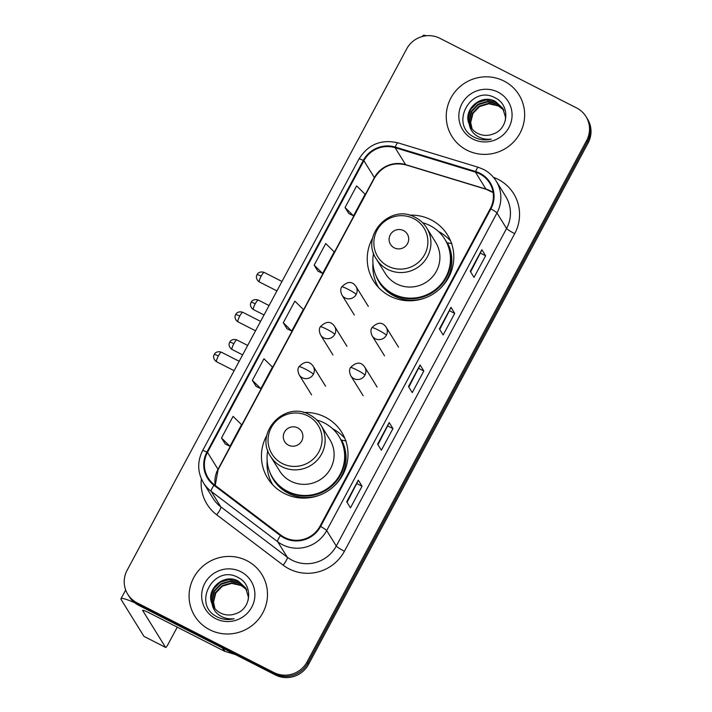 <?xml version="1.0" encoding="UTF-8"?>
<svg xmlns="http://www.w3.org/2000/svg" width="712" height="712" viewBox="0 0 712 712"><rect width="100%" height="100%" fill="white"/><g stroke="black" fill="none" stroke-linecap="round" stroke-linejoin="round"><path stroke-width="1.07" d="M266.893 435.255A43.574 42.542 -31.8 0 0 267.685 478.233A43.574 42.542 -31.8 0 0 284.257 493.443A43.574 42.542 -31.8 0 0 336.108 484.089A43.574 42.542 -31.8 0 0 341.751 432.317A43.574 42.542 -31.8 0 0 325.179 417.107A43.574 42.542 -31.8 0 0 303.606 412.497M270.631 480.751A43.574 42.542 -31.8 0 0 271.717 483.688M372.696 237.942A43.574 42.542 -31.8 0 0 373.488 280.92A43.574 42.542 -31.8 0 0 390.051 296.13A43.574 42.542 -31.8 0 0 441.912 286.776A43.574 42.542 -31.8 0 0 447.554 234.996A43.574 42.542 -31.8 0 0 430.983 219.794A43.574 42.542 -31.8 0 0 409.409 215.175M376.434 283.438A43.574 42.542 -31.8 0 0 377.52 286.375M340.63 439.233A39.872 38.929 148.2 0 1 341.502 440.158M446.424 241.92A39.872 38.929 148.2 0 1 447.296 242.845M450.643 241.039A43.574 42.542 -31.8 0 0 438.45 231.462M344.839 438.352A43.574 42.542 -31.8 0 0 332.646 428.775M127.751 594.262L129.255 596.683A24.662 24.083 -31.8 0 0 138.635 605.289L275.375 674.949A24.662 24.083 -31.8 0 0 308.554 664.349L588.112 142.97A24.662 24.083 -31.8 0 0 587.48 118.975L586.732 117.765A24.662 24.083 -31.8 0 1 587.364 141.759A24.662 24.083 -31.8 0 0 586.732 117.765L585.985 116.554A24.662 24.083 -31.8 0 0 576.604 107.948L439.856 38.288A24.662 24.083 -31.8 0 0 406.685 48.888L127.128 570.268A24.662 24.083 -31.8 0 0 127.751 594.262A24.662 24.083 -31.8 0 0 137.131 602.868L273.88 672.529A24.662 24.083 -31.8 0 0 307.05 661.929L586.617 140.549A24.662 24.083 -31.8 0 0 585.985 116.554M307.05 661.929L307.807 663.139L587.364 141.759L307.807 663.139A24.662 24.083 -31.8 0 1 274.627 673.739A24.662 24.083 -31.8 0 0 307.807 663.139L308.554 664.349M137.131 602.868L137.879 604.079L274.627 673.739L137.879 604.079A24.662 24.083 -31.8 0 1 128.507 595.472A24.662 24.083 -31.8 0 0 137.879 604.079L138.635 605.289M503.98 81.034A39.463 38.528 -31.8 0 0 457.015 89.507A39.463 38.528 -31.8 0 0 451.915 136.401A39.463 38.528 -31.8 0 0 466.912 150.17A39.463 38.528 -31.8 0 0 513.886 141.697A39.463 38.528 -31.8 0 0 518.986 94.812A39.463 38.528 -31.8 0 0 503.98 81.034A39.463 38.528 -31.8 0 0 457.015 89.507A39.463 38.528 -31.8 0 0 451.915 136.401A39.463 38.528 -31.8 0 0 466.912 150.17A39.463 38.528 -31.8 0 0 513.886 141.697A39.463 38.528 -31.8 0 0 518.986 94.812A39.463 38.528 -31.8 0 0 503.98 81.034M246.824 560.647A39.463 38.528 -31.8 0 0 199.858 569.111A39.463 38.528 -31.8 0 0 194.75 616.005A39.463 38.528 -31.8 0 0 209.755 629.773A39.463 38.528 -31.8 0 0 256.721 621.309A39.463 38.528 -31.8 0 0 261.829 574.415A39.463 38.528 -31.8 0 0 246.824 560.647A39.463 38.528 -31.8 0 0 199.858 569.111A39.463 38.528 -31.8 0 0 194.75 616.005A39.463 38.528 -31.8 0 0 209.755 629.773A39.463 38.528 -31.8 0 0 256.721 621.309A39.463 38.528 -31.8 0 0 261.829 574.415A39.463 38.528 -31.8 0 0 246.824 560.647M479.63 173.826A26.308 25.685 148.2 0 1 489.633 183.002A26.308 25.685 148.2 0 1 490.31 208.598L320.026 526.177A26.308 25.685 148.2 0 1 280.822 535.104L214.357 484.747A26.308 25.685 148.2 0 1 208.171 477.957A26.308 25.685 148.2 0 1 207.495 452.36L363.885 160.69A26.308 25.685 148.2 0 1 395.089 147.687L475.447 172.135A26.308 25.685 148.2 0 1 479.63 173.826M479.941 173.247A26.967 26.326 -31.8 0 0 475.652 171.521L395.293 147.072A26.967 26.326 -31.8 0 0 363.316 160.396L206.916 452.067A26.967 26.326 -31.8 0 0 213.956 485.272L280.421 535.62A26.967 26.326 -31.8 0 0 320.596 526.471L490.879 208.892A26.967 26.326 -31.8 0 0 479.941 173.247M346.717 501.773L350.464 507.825L362.052 486.216L358.305 480.173L346.717 501.773M347.064 502.325L358.341 480.333A6.577 0.721 -151.8 0 0 358.305 480.173M357.059 483.679L362.052 486.216M377.609 444.163L381.356 450.215L392.944 428.606L389.188 422.563L377.609 444.163M377.956 444.715L389.233 422.723A6.577 0.721 -151.8 0 0 389.188 422.563M387.951 426.07L392.944 428.606M470.276 271.334L474.032 277.377L485.611 255.777L481.864 249.725L470.276 271.334M470.623 271.886L481.908 249.894A6.577 0.721 -151.8 0 0 481.864 249.725M480.627 253.232L485.611 255.777M439.393 328.944L443.14 334.996L454.719 313.387L450.972 307.335L439.393 328.944M439.731 329.496L451.016 307.504A6.577 0.721 -151.8 0 0 450.972 307.335M449.735 310.85L454.719 313.387M408.501 386.554L412.248 392.606L423.836 370.997L420.08 364.953L408.501 386.554M408.839 387.106L420.125 365.114A6.577 0.721 -151.8 0 0 420.08 364.953M418.843 368.46L423.836 370.997M221.485 437.978L229.958 446.273L241.546 424.663L233.073 416.378L221.485 437.978L225.25 443.994M317.908 271.192L314.161 265.149L322.634 273.435L334.213 251.834L325.74 243.54L314.161 265.149M345.044 207.539L353.526 215.825L365.105 194.225L356.632 185.93L345.044 207.539L348.818 213.555M252.377 380.368L260.85 388.654L272.438 367.054L263.956 358.759L252.377 380.368L256.142 386.385M283.269 322.758L291.742 331.044L303.33 309.444L294.848 301.149L283.269 322.758L287.034 328.775M291.742 331.044L286.981 328.748M322.634 273.435L317.872 271.138M353.526 215.825L348.764 213.529M260.85 388.654L256.089 386.358M229.958 446.273L225.197 443.968M471.905 128.747L470.383 122.019L472.67 112.932L479.309 106.07L488.557 103.302L497.955 105.429L503.811 110.227M472.092 128.97L470.685 122.5L472.964 113.413L479.603 106.551L488.85 103.783L498.258 105.91L502.147 108.616A18.583 18.138 -31.8 0 1 503.918 110.467M471.211 127.831L469.19 120.105L471.478 111.019L478.117 104.148L487.364 101.38L496.762 103.507L503.304 109.212M471.38 128.062L469.493 120.586L471.771 111.499L478.419 104.628L487.667 101.861L497.065 103.988L503.437 109.461M469.252 124.262A18.583 18.138 -31.8 0 0 470.596 126.905A18.583 18.138 -31.8 0 0 477.663 133.393A18.583 18.138 -31.8 0 0 492.962 134.034C508.688 129.228 510.282 105.456 495.97 98.3C471.709 83.464 449.085 123.665 473.16 136.642L474.361 137.3C479.728 139.961 485.37 140.567 491.28 139.134C485.602 139.748 480.529 138.475 476.043 135.307C472.279 132.521 470.009 128.845 469.252 124.262C462.364 109.915 481.223 93.023 495.579 101.585L502.743 108.233L505.493 117.222L505.342 120.533M470.73 127.119L468.3 118.664L470.588 109.577L477.227 102.706L486.474 99.947L495.872 102.065L502.886 108.473M498.035 92.124A26.798 26.166 -31.8 0 0 461.99 103.649A26.798 26.166 -31.8 0 0 472.866 139.08A26.798 26.166 -31.8 0 0 508.911 127.555A26.798 26.166 -31.8 0 0 498.035 92.124M426.533 35.751A32.886 3.622 -151.8 0 0 422.937 35.6L422.474 36.463M394.261 247.847A9.861 9.63 -31.8 0 0 407.531 243.602A9.861 9.63 -31.8 0 0 403.526 230.563A9.861 9.63 -31.8 0 0 390.256 234.809A9.861 9.63 -31.8 0 0 394.261 247.847M376.372 259.061L385.361 273.55A29.593 28.898 -31.8 0 0 396.62 283.883A29.593 28.898 -31.8 0 0 431.846 277.529A29.593 28.898 -31.8 0 0 435.673 242.365L426.684 227.867C423.854 223.354 420.062 219.866 415.301 217.409C390.603 202.965 359.96 235.725 376.372 259.061A29.593 28.898 -31.8 0 0 387.631 269.385A29.593 28.898 -31.8 0 0 422.857 263.031A29.593 28.898 -31.8 0 0 426.684 227.867M373.586 253.134A39.053 38.128 -31.8 0 0 378.455 280.35A39.053 38.128 -31.8 0 0 393.3 293.976A39.053 38.128 -31.8 0 0 439.776 285.601A39.053 38.128 -31.8 0 0 444.831 239.196A39.053 38.128 -31.8 0 0 429.986 225.57A39.053 38.128 -31.8 0 0 422.617 222.731M378.455 280.35L378.828 280.955A39.053 38.128 -31.8 0 0 393.674 294.581A39.053 38.128 -31.8 0 0 440.158 286.206A39.053 38.128 -31.8 0 0 445.205 239.802L444.831 239.196M378.544 287.506A42.747 41.741 148.2 0 1 372.954 263.395M451.889 243.566L447.421 242.828A39.418 38.484 -31.8 0 1 438.69 289.873M288.458 445.16A9.861 9.63 -31.8 0 0 301.728 440.924A9.861 9.63 -31.8 0 0 297.723 427.876A9.861 9.63 -31.8 0 0 284.453 432.122A9.861 9.63 -31.8 0 0 288.458 445.16M270.578 456.374L279.567 470.872A29.593 28.898 -31.8 0 0 290.816 481.196A29.593 28.898 -31.8 0 0 326.043 474.851A29.593 28.898 -31.8 0 0 329.87 439.678L320.881 425.18C318.05 420.667 314.259 417.179 309.498 414.731C284.809 400.286 254.157 433.038 270.578 456.374A29.593 28.898 -31.8 0 0 281.827 466.707A29.593 28.898 -31.8 0 0 317.054 460.353A29.593 28.898 -31.8 0 0 320.881 425.18M267.783 450.447A39.053 38.128 -31.8 0 0 272.651 477.663A39.053 38.128 -31.8 0 0 287.506 491.298A39.053 38.128 -31.8 0 0 333.981 482.914A39.053 38.128 -31.8 0 0 339.037 436.509A39.053 38.128 -31.8 0 0 324.183 422.883A39.053 38.128 -31.8 0 0 316.822 420.044M272.651 477.663L273.025 478.268A39.053 38.128 -31.8 0 0 287.879 491.903A39.053 38.128 -31.8 0 0 334.355 483.519A39.053 38.128 -31.8 0 0 339.41 437.115L339.037 436.509M272.749 484.819A42.747 41.741 148.2 0 1 267.151 460.709M346.094 440.888L341.618 440.141A39.418 38.484 -31.8 0 1 332.887 487.195M134.595 602.69A32.886 3.622 -151.8 0 0 120.987 598.739A32.886 3.622 -151.8 0 0 121.174 599.62L143.958 636.368L165.549 647.368L142.765 610.62A8.224 0.908 28.2 0 1 142.72 610.398A8.224 0.908 28.2 0 1 149.03 612.774L224.28 651.106L222.304 647.911M165.549 647.368A4.112 0.765 117 0 0 165.62 647.431A4.112 0.765 117 0 0 167.952 644.52L177.261 627.156M235.254 654.515L224.939 651.373A4.112 4.014 148.2 0 1 224.28 651.106M214.739 608.351L213.217 601.631L215.505 592.544L222.144 585.673L231.391 582.914L240.798 585.033L246.655 589.839M214.926 608.573L213.52 602.112L215.798 593.025L222.447 586.154L231.694 583.395L241.092 585.513L244.981 588.228A18.583 18.138 -31.8 0 1 246.761 590.07M214.045 607.443L212.034 599.709L214.312 590.622L220.951 583.751L230.198 580.992L239.606 583.11L246.147 588.815M214.214 607.674L212.327 600.189L214.615 591.102L221.254 584.232L230.501 581.473L239.9 583.591L246.281 589.073M212.087 603.874A18.583 18.138 -31.8 0 0 213.431 606.517A18.583 18.138 -31.8 0 0 220.498 612.996A18.583 18.138 -31.8 0 0 235.797 613.646C251.523 608.831 253.116 585.068 238.805 577.904C214.543 563.067 191.92 603.278 215.994 616.254L217.196 616.912C222.562 619.565 228.205 620.179 234.115 618.737C228.445 619.351 223.363 618.078 218.878 614.919C215.113 612.133 212.844 608.448 212.087 603.874C205.198 589.527 224.058 572.635 238.413 581.197L245.578 587.845L248.337 596.825L248.177 600.136M213.564 606.731L211.135 598.267L213.422 589.18L220.061 582.318L229.308 579.55L238.707 581.677L245.729 588.085M240.878 571.736A26.798 26.166 -31.8 0 0 204.825 583.262A26.798 26.166 -31.8 0 0 215.7 618.683A26.798 26.166 -31.8 0 0 251.745 607.167A26.798 26.166 -31.8 0 0 240.878 571.736M588.112 142.97L586.617 140.549M275.375 674.949L273.88 672.529M493.14 192.56A26.308 25.685 -31.8 0 0 490.132 190.763A26.308 25.685 -31.8 0 0 485.949 189.072L405.591 164.623A26.308 25.685 -31.8 0 0 374.387 177.626L217.997 469.297A26.308 25.685 -31.8 0 0 215.175 485.37M493.487 177.341A41.109 40.13 148.2 0 1 514.705 233.652L344.421 551.23A8.224 0.908 28.2 0 1 336.287 546.051L506.57 228.472A32.886 32.102 -31.8 0 0 505.725 196.476L496.131 180.99A32.886 32.102 148.2 0 1 496.967 212.986A8.224 0.908 -151.8 0 0 490.879 208.892M344.421 551.23A41.109 40.13 148.2 0 1 289.125 568.906A41.109 40.13 148.2 0 1 283.171 565.168L216.706 514.821A41.109 40.13 148.2 0 1 201.38 478.891M292.053 560.184A32.886 32.102 -31.8 0 0 336.287 546.051L326.683 530.565A32.886 32.102 148.2 0 1 277.68 541.716L211.215 491.369A32.886 32.102 148.2 0 1 203.481 482.878L213.075 498.364A32.886 32.102 -31.8 0 0 220.818 506.855L287.283 557.202A32.886 32.102 -31.8 0 0 292.053 560.184M496.131 180.99C492.98 175.98 488.77 172.108 483.493 169.394L478.233 167.267A8.224 1.353 106.9 0 0 475.652 171.521M478.233 167.267L397.875 142.818C381.142 139.009 368.175 144.394 358.982 158.99A8.224 0.908 28.2 0 1 363.316 160.396M206.916 452.067A8.224 0.908 -151.8 0 0 202.591 450.66C197.144 461.643 197.438 472.376 203.481 482.878M213.956 485.272A8.224 1.664 127.1 0 0 211.215 491.369L220.818 506.855A8.224 1.664 -52.9 0 1 216.706 514.821M397.875 142.818A8.224 1.353 106.9 0 0 395.293 147.072M280.421 535.62A8.224 1.664 127.1 0 0 277.68 541.716L287.283 557.202A8.224 1.664 -52.9 0 1 283.171 565.168M320.596 526.471A8.224 0.908 28.2 0 1 326.683 530.565L496.967 212.986L506.57 228.472A8.224 0.908 28.2 0 0 514.705 233.652M207.495 452.36L217.997 469.297A14.801 1.629 28.2 0 1 218.086 469.697L215.238 485.415M475.447 172.135L485.949 189.072A14.801 2.43 -73.1 0 0 486.234 189.321L405.876 164.873A14.801 2.43 -73.1 0 1 405.591 164.623L395.089 147.687M363.885 160.69L374.387 177.626A14.801 1.629 28.2 0 1 374.476 178.018L218.086 469.697M408.572 386.669L420.125 365.114M439.455 329.06L451.016 307.504M470.347 271.45L481.908 249.894M377.68 444.279L389.233 422.723M346.788 501.889L358.341 480.333M388.093 266.208A27.19 26.54 -31.8 0 0 424.672 254.522A27.19 26.54 -31.8 0 0 413.636 218.575A27.19 26.54 -31.8 0 0 377.066 230.27A27.19 26.54 -31.8 0 0 388.093 266.208M375.731 275.046A39.418 38.484 -31.8 0 0 426.577 297.385M282.299 463.521A27.19 26.54 -31.8 0 0 318.869 451.835A27.19 26.54 -31.8 0 0 307.833 415.897A27.19 26.54 -31.8 0 0 271.263 427.583A27.19 26.54 -31.8 0 0 282.299 463.521M269.928 472.359A39.418 38.484 -31.8 0 0 320.783 494.698M386.358 335.219A8.224 8.028 -31.8 0 0 386.144 327.217C382.415 321.788 377.663 321.94 371.913 327.662A8.224 0.908 28.2 0 1 378.223 330.039A8.224 0.908 -151.8 0 1 386.358 335.219A8.224 8.028 -31.8 0 1 372.171 335.877C370.623 332.424 370.543 329.692 371.913 327.662M255.216 303.828A5.34 0.997 -63 0 1 258.251 300.046C253.695 298.426 251.274 301.683 251.745 301.363L251.113 302.28A5.34 0.587 28.2 0 1 255.216 303.828A5.34 0.997 -63 0 0 253.401 309.569L264.01 314.971M364.962 375.108A8.224 8.028 -31.8 0 0 364.749 367.107C361.02 361.687 356.276 361.829 350.518 367.561A8.224 0.908 28.2 0 1 356.828 369.928A8.224 0.908 -151.8 0 1 364.962 375.108A8.224 8.028 -31.8 0 1 350.776 375.776C349.236 372.323 349.147 369.581 350.518 367.561M233.821 343.718A5.34 0.997 -63 0 1 236.856 339.944C232.299 338.325 229.878 341.573 230.35 341.253L229.727 342.178A5.34 0.587 28.2 0 1 233.821 343.718A5.34 0.997 -63 0 0 232.005 349.467L242.614 354.87M261.153 276.194A5.34 0.997 -63 0 1 264.188 272.42C259.622 270.8 257.201 274.049 257.673 273.728L257.05 274.654A5.34 0.587 28.2 0 1 261.153 276.194A5.34 0.997 -63 0 0 259.337 281.943L276.915 290.897M356.169 294.439A8.224 8.028 -31.8 0 0 355.964 286.447C352.226 281.017 347.483 281.169 341.724 286.892A8.224 0.908 28.2 0 1 348.035 289.259A8.224 0.908 -151.8 0 1 356.169 294.439A8.224 8.028 -31.8 0 1 341.983 295.106C340.443 291.653 340.354 288.912 341.724 286.892M239.757 316.092A5.34 0.997 -63 0 1 242.792 312.31C238.235 310.699 235.814 313.947 236.286 313.627L235.654 314.553A5.34 0.587 28.2 0 1 239.757 316.092A5.34 0.997 -63 0 0 237.942 321.833L255.528 330.795M334.782 334.337A8.224 8.028 -31.8 0 0 334.569 326.336C330.831 320.907 326.087 321.059 320.338 326.781A8.224 0.908 28.2 0 1 326.648 329.158A8.224 0.908 -151.8 0 1 334.782 334.337A8.224 8.028 -31.8 0 1 320.596 335.005C319.047 331.552 318.958 328.81 320.338 326.781M218.362 355.982A5.34 0.997 -63 0 1 221.396 352.209C216.84 350.589 214.419 353.837 214.891 353.526L214.268 354.442A5.34 0.587 28.2 0 1 218.362 355.982A5.34 0.997 -63 0 0 216.546 361.732L234.132 370.685M313.387 374.227A8.224 8.028 -31.8 0 0 313.173 366.235C309.444 360.806 304.7 360.957 298.942 366.68A8.224 0.908 28.2 0 1 305.252 369.056A8.224 0.908 -151.8 0 1 313.387 374.227A8.224 8.028 -31.8 0 1 299.2 374.895C297.661 371.442 297.572 368.709 298.942 366.68M223.016 648.276L224.939 651.373M358.982 158.99L202.591 450.66M405.876 164.873C392.472 161.82 382.006 166.199 374.476 178.018M486.234 189.321L493.149 192.632M398.524 347.18L386.144 327.217M384.542 355.84L372.171 335.877M258.251 300.046L269.056 305.555M253.401 309.569C249.378 306.801 250.633 302.903 250.651 303.481L251.113 302.28M377.129 387.07L364.749 367.107M363.156 395.738L350.776 375.776M236.856 339.944L247.669 345.445M232.005 349.467C227.991 346.7 229.246 342.801 229.255 343.371L229.727 342.178M368.335 306.409L355.964 286.447M264.188 272.42L281.97 281.48M259.337 281.943C255.314 279.175 256.569 275.277 256.587 275.847L257.05 274.654M354.362 315.069L341.983 295.106M346.949 346.299L334.569 326.336M242.792 312.31L260.574 321.37M237.942 321.833C233.919 319.065 235.174 315.167 235.191 315.745L235.654 314.553M332.967 354.968L320.596 335.005M325.553 386.198L313.173 366.235M221.396 352.209L239.188 361.269M216.546 361.732C212.532 358.964 213.787 355.065 213.796 355.635L214.268 354.442M311.58 394.857L299.2 374.895M120.987 598.739L125.677 589.999M165.62 647.431L144.029 636.43"/></g></svg>
